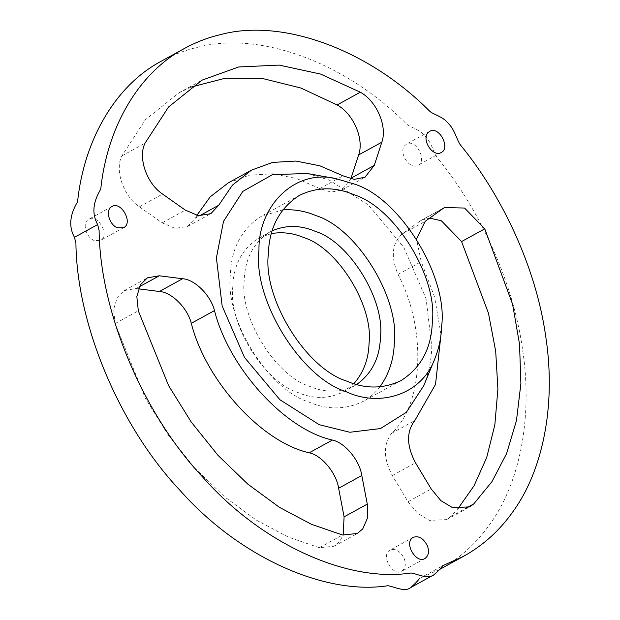 <?xml version="1.0" encoding="UTF-8"?>
<svg xmlns="http://www.w3.org/2000/svg" width="620" height="620" viewBox="0 0 620 620"><rect width="100%" height="100%" fill="white"/><g stroke="black" fill="none" stroke-linecap="round" stroke-linejoin="round"><path stroke-width="0.46" stroke-dasharray="3.1 2.33" d="M161.417 61.124C172.895 54.862 184.876 50.267 197.377 47.337C258.966 30.659 345.255 62.264 406.495 123.93C410.068 127.387 419.98 129.208 425.072 136.183C431.257 141.593 434.039 153.69 437.239 157.681C477.919 207.15 512.732 278.899 522.606 349.618C533.386 420.484 518.374 484.46 490.575 523.257C477.012 542.756 460.296 558.008 440.425 569.005M439.51 569.501L419.562 578.429L442.75 565.688M307.272 173.523L329.026 179.963L368.327 204.926L403.752 247.256L426.064 298.646L431.822 346.805C431.381 360.313 428.699 373.256 423.793 385.617M440.998 334.529L434.589 297.019L421.213 261.663L416.485 238.948M429.675 218.085L421.158 220.317L402.016 234.065C391.972 243.265 390.639 256.711 398.025 274.404C426.785 328.701 423.755 404.124 391.638 433.287C383.098 444.4 383.331 458.49 392.321 475.548L408.022 501.72L417.647 513.345L429.342 520.382L446.586 519.614L450.523 516.677L457.785 508.919M138.469 288.827L136.113 288.525L124.248 290.586L117.203 297.499L113.646 309.365L115.134 323.562L145.406 398.358L167.981 434.674L194.758 468.03L224.649 496.891L256.316 520.11L288.308 537.067L319.331 547.724L334.149 546.228L339.582 541.624L343.147 535.138M190.805 87.141L178.87 92.884L145.328 119.761L121.869 155.891C114.514 170.267 123.442 196.207 139.399 206.824L162.13 222.859L175.111 228.392L187.651 226.432L195.525 217.992L196.866 215.388M228.299 182.861L249.372 175.173L272.715 173.786L296.716 178.552L319.835 188.573L331.08 192.115L341.829 189.945L350.827 178.855M379.928 386.81C375.271 392.925 369.69 397.776 363.188 401.373C345.635 409.859 327.43 410.053 308.589 401.946C267.848 389.352 224.812 319.509 230.33 274.931C231.136 248.628 241.521 229.051 261.469 216.217L282.736 209.901M272.203 230.779L270.072 231.872C253.495 242.536 244.869 258.803 244.195 280.659C239.615 317.696 275.373 375.736 309.217 386.198C324.88 392.933 340 392.77 354.586 385.718L356.655 384.509M271.389 233.57L258.664 238.142C242.087 248.806 233.461 265.065 232.794 286.928C228.206 323.958 263.965 381.998 297.817 392.46C313.472 399.195 328.6 399.04 343.185 391.987L353.865 383.695M94.17 240.506C86.048 237.53 81.685 222.433 88.784 219.263C97.758 213.334 110.399 235.825 100.417 240.436L94.17 240.506M404.349 146.025L406.433 144.119C416.16 138.244 427.513 161.154 418.035 165.238C409.913 170.221 398.644 153.303 404.349 146.025M404.263 558.682C406.209 564.386 405.371 568.571 401.752 571.237C393.08 577.034 379.998 555.094 390.12 550.064C395.645 548.204 400.365 551.079 404.263 558.682M419.275 221.511L442.463 208.777M402.016 234.065L425.204 221.332M398.025 274.404L421.213 261.663M391.638 433.287L414.827 420.546M392.321 475.548L415.509 462.814M408.022 501.72L431.21 488.979M450.523 516.677L465.178 508.625M319.331 547.724L342.519 534.99M136.113 288.525L139.329 286.758M115.134 323.562L138.322 310.822M139.399 206.824L162.579 194.083M121.869 155.891L145.057 143.15M162.13 222.859L185.318 210.118M195.525 217.992L199.485 215.814M319.835 188.573L343.023 175.832M421.158 220.317L444.346 207.576M446.586 519.614L469.774 506.881M334.149 546.228L357.337 533.487M124.248 290.586L147.428 277.845M187.651 226.432L210.839 213.691M341.829 189.945L365.017 177.204M178.87 92.884L202.058 80.143M299.483 195.339L261.469 216.217M401.194 380.494L363.188 401.373M343.178 391.987L354.586 385.718M258.664 238.142L270.072 231.872M111.972 206.53L88.784 219.271M123.605 227.703L100.417 240.436M429.621 131.386L406.441 144.119M441.223 152.505L418.043 165.238M413.3 537.331L390.12 550.064M424.933 558.504L401.752 571.237"/><path stroke-width="0.93" d="M97.658 224.572L99.107 230.508C99.991 311.736 142.763 413.509 202.763 477.152C261.02 543.329 346.975 582.878 411.091 572.996C416.144 573.454 428.242 579.925 433.892 574.802C437.774 571.477 440.727 568.439 442.75 565.688L463.613 556.264C483.484 545.267 500.2 530.023 513.763 510.516C541.562 471.719 556.574 407.743 545.794 336.877C535.92 266.158 501.107 194.417 460.428 144.941C457.227 140.957 454.445 128.859 448.26 123.45C443.161 116.475 433.256 114.646 429.683 111.189C368.435 49.523 282.154 17.926 220.565 34.604C208.064 37.533 196.083 42.121 184.605 48.383C138.585 72.68 107.136 127.41 100.773 188.984C96.984 196.013 89.303 209.149 97.658 224.572L74.47 237.313C66.239 222.534 73.718 208.374 77.585 201.725C83.948 140.151 115.398 85.421 161.417 61.124L184.605 48.383M463.613 556.264L439.51 569.501M419.562 578.429C417.539 581.18 414.586 584.218 410.704 587.543C405.054 592.658 392.956 586.195 387.903 585.737C323.787 595.611 237.832 556.07 179.583 489.893C119.575 426.242 76.802 324.477 75.919 243.242L74.47 237.313M434.899 358.577L423.793 385.617L406.371 412.3L380.44 428.575L349.835 432.264L319.199 424.685L279.891 399.722L244.474 357.391L222.154 306.001L216.403 257.842L223.51 221.348L242.831 191.379L272.606 174.592L307.272 173.523L336.055 178.653L354.508 184.117C399.9 198.144 447.857 275.978 441.711 325.647C441.332 337.11 439.061 348.084 434.899 358.577C421.709 395.087 379.432 407.449 346.169 391.716C300.778 377.688 252.821 299.847 258.966 250.178C258.106 206.142 294.74 168.594 336.055 178.653M427.536 133.285L429.621 131.386C439.347 125.504 450.701 148.412 441.223 152.505C433.101 157.48 421.832 140.562 427.536 133.285M427.451 545.941C429.396 551.645 428.56 555.83 424.94 558.496C416.268 564.293 403.186 542.353 413.3 537.331C418.833 535.471 423.553 538.338 427.451 545.941M117.358 227.765C109.236 224.789 104.873 209.7 111.972 206.53C120.947 200.601 133.587 223.084 123.605 227.703L117.358 227.765M416.485 238.948L425.204 221.332L444.346 207.576L464.566 208.041L484.755 228.834L512.585 304.211L519.537 344.224L520.893 383.594L516.468 420.577L506.579 453.631L491.978 481.616L473.711 503.936L469.774 506.881L452.53 507.64L440.836 500.604L431.21 488.979L415.509 462.814C406.511 445.757 406.286 431.667 414.827 420.546L435.527 384.423L440.998 334.529M342.519 534.99L311.496 524.334L279.496 507.369L247.837 484.15L217.946 455.289L191.169 421.933L168.594 385.617L138.322 310.822L136.834 296.624L140.391 284.758L147.428 277.845L159.301 275.792L182.567 278.752C194.696 279.31 210.831 295.407 214.481 310.589C229.036 368.249 285.014 429.707 332.413 440.053C344.867 442.548 359.732 460.482 361.801 475.525L367.288 504.107L367.513 517.956L362.77 528.883L357.337 533.487L342.519 534.99M145.057 143.15L168.516 107.02L202.058 80.143L238.592 66.991L279.085 65.085L320.587 74.067L360.305 92.21C376.611 100.99 387.57 126.441 381.819 142.205L374.263 165.4L365.017 177.204L354.268 179.382L343.023 175.832L319.904 165.819L295.903 161.053L272.56 162.432L251.488 170.128L232.407 185.155L218.713 205.251L210.839 213.691L198.299 215.659L185.318 210.118L162.579 194.083C146.63 183.466 137.702 157.534 145.057 143.15M457.785 508.919L474.083 485.708L486.716 457.467L494.838 424.878L497.899 389.019L495.698 351.284L488.467 313.201L461.567 241.567L441.378 220.782L429.675 218.085M343.147 535.138L344.1 516.847L338.621 488.258C336.544 473.223 321.679 455.282 309.225 452.794C261.826 442.447 205.848 380.99 191.293 323.322C187.651 308.14 171.508 292.043 159.379 291.493L138.469 288.827M196.866 215.388L210.211 196.827L228.299 182.861L251.488 170.128M350.827 178.855L358.631 154.938C364.382 139.182 353.431 113.731 337.117 104.95L300.917 88.04L263.043 78.624L225.572 78.151L190.805 87.141M432.334 321.78C431.528 348.084 421.15 367.66 401.194 380.494C383.64 388.98 365.444 389.174 346.596 381.06C305.862 368.474 262.826 298.623 268.344 254.053C269.15 227.742 279.527 208.173 299.483 195.339C317.037 186.852 335.234 186.659 354.082 194.765C394.816 207.359 437.852 277.21 432.334 321.78M282.736 209.901C294.167 209.142 305.272 211.056 316.068 215.651C356.802 228.238 399.838 298.088 394.32 342.659C393.863 359.282 389.065 374 379.928 386.81M356.655 384.509C371.915 373.542 379.851 357.686 380.455 336.931C385.043 299.902 349.285 241.862 315.433 231.399C300.692 225.052 286.285 224.843 272.203 230.779M353.865 383.695C363.568 372.543 368.629 359.05 369.055 343.201C373.635 306.164 337.877 248.124 304.033 237.662C293.353 233.097 282.472 231.733 271.389 233.57M461.567 241.567L484.755 228.834M465.178 508.625L473.711 503.936M344.1 516.847L367.288 504.107M338.621 488.258L361.801 475.525M309.225 452.794L332.413 440.053M191.293 323.322L214.481 310.589M159.379 291.493L182.567 278.752M139.329 286.758L159.301 275.792M199.485 215.814L218.713 205.251M351.075 178.142L374.263 165.4M358.631 154.938L381.819 142.205M337.117 104.95L360.305 92.21M433.892 574.802L410.704 587.543"/></g></svg>
